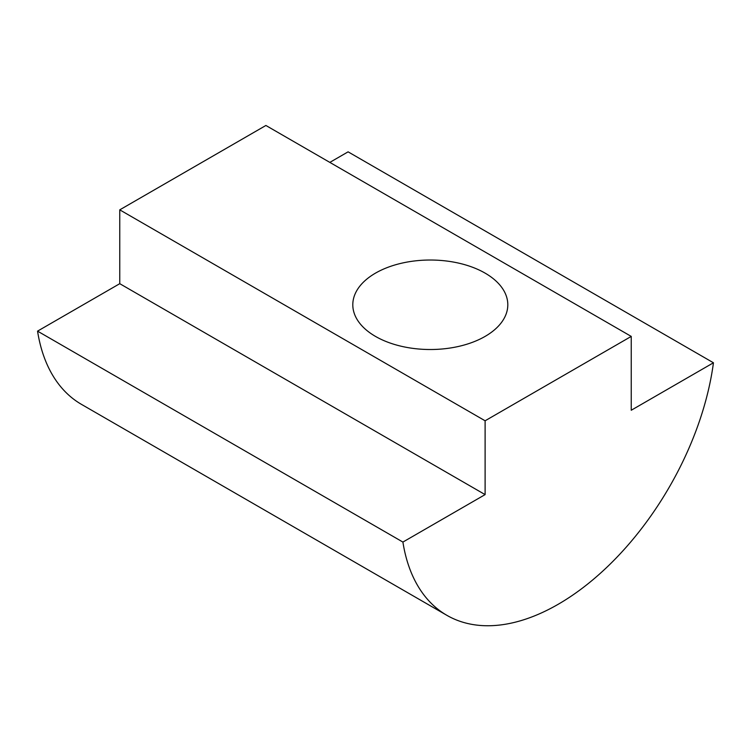 <?xml version="1.0" encoding="UTF-8"?>
<svg xmlns="http://www.w3.org/2000/svg" width="751" height="751" viewBox="0 0 751 751"><rect width="100%" height="100%" fill="white"/><g stroke="black" fill="none" stroke-linecap="round" stroke-linejoin="round"><path stroke-width="1.13" d="M485.108 273.129A77.503 44.75 180 0 1 507.807 304.775A77.503 44.75 180 0 1 459.959 346.108A77.503 44.75 180 0 1 375.5 336.41A77.503 44.75 180 0 1 352.801 304.775A77.503 44.75 180 0 1 400.64 263.432A77.503 44.75 180 0 1 485.108 273.129M485.108 420.785L631.244 336.41L631.244 410.243L713.45 362.78A222.625 128.534 -60 0 1 606.207 567.897A222.625 128.534 -60 0 1 446.864 615.322A222.625 128.534 -60 0 1 402.902 542.072L485.108 494.609L485.108 420.785L119.756 209.848L119.756 283.681L485.108 494.609M119.756 209.848L265.892 125.473L631.244 336.41M329.83 162.394L348.098 151.843L713.45 362.78M119.756 283.681L37.55 331.135L402.902 542.072M37.55 331.135A222.625 128.534 120 0 0 81.512 404.395L446.864 615.322"/></g></svg>
